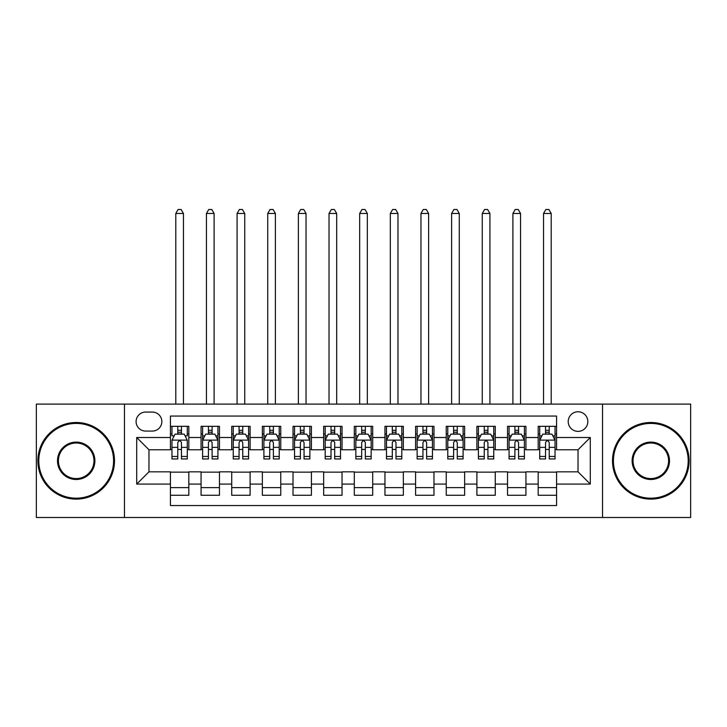 <?xml version="1.0" encoding="UTF-8"?>
<svg xmlns="http://www.w3.org/2000/svg" width="727" height="727" viewBox="0 0 727 727"><rect width="100%" height="100%" fill="white"/><g stroke="black" fill="none" stroke-linecap="round" stroke-linejoin="round"><path stroke-width="1.09" d="M578.029 411.764A9.805 9.805 0 0 0 568.214 421.578A9.805 9.805 0 0 0 578.029 431.384A9.805 9.805 0 0 0 587.834 421.578A9.805 9.805 0 0 0 578.029 411.764M602.538 517.497L690.65 517.497L690.65 404.103L602.538 404.103L602.538 517.497L124.462 517.497L124.462 404.103L36.35 404.103L36.35 517.497L124.462 517.497M556.573 426.322L538.18 426.322L538.18 437.509L525.93 437.509L525.93 449.768L538.18 449.768L538.18 437.509M525.93 437.509L525.93 426.322L507.537 426.322L507.537 437.509L495.278 437.509L495.278 449.768L507.537 449.768L507.537 437.509M495.278 437.509L495.278 426.322L476.894 426.322L476.894 437.509L464.635 437.509L464.635 449.768L476.894 449.768L476.894 437.509M464.635 437.509L464.635 426.322L446.242 426.322L446.242 437.509L433.983 437.509L433.983 449.768L446.242 449.768L446.242 437.509M433.983 437.509L433.983 426.322L415.599 426.322L415.599 437.509L403.34 437.509L403.34 449.768L415.599 449.768L415.599 437.509M403.34 437.509L403.34 426.322L384.956 426.322L384.956 437.509L372.697 437.509L372.697 449.768L384.956 449.768L384.956 437.509M372.697 437.509L372.697 426.322L354.303 426.322L354.303 437.509L342.044 437.509L342.044 449.768L354.303 449.768L354.303 437.509M342.044 437.509L342.044 426.322L323.66 426.322L323.66 437.509L311.401 437.509L311.401 449.768L323.66 449.768L323.66 437.509M311.401 437.509L311.401 426.322L293.017 426.322L293.017 437.509L280.758 437.509L280.758 449.768L293.017 449.768L293.017 437.509M280.758 437.509L280.758 426.322L262.365 426.322L262.365 437.509L250.106 437.509L250.106 449.768L262.365 449.768L262.365 437.509M250.106 437.509L250.106 426.322L231.722 426.322L231.722 437.509L219.463 437.509L219.463 449.768L231.722 449.768L231.722 437.509M219.463 437.509L219.463 426.322L201.07 426.322L201.07 449.768L188.82 449.768L188.82 426.322L170.427 426.322M170.427 495.278L188.82 495.278L188.82 471.832L201.07 471.832L201.07 495.278L219.463 495.278L219.463 471.832L231.722 471.832L231.722 484.091L219.463 484.091M231.722 484.091L231.722 495.278L250.106 495.278L250.106 471.832L262.365 471.832L262.365 484.091L250.106 484.091M262.365 484.091L262.365 495.278L280.758 495.278L280.758 471.832L293.017 471.832L293.017 484.091L280.758 484.091M293.017 484.091L293.017 495.278L311.401 495.278L311.401 471.832L323.66 471.832L323.66 484.091L311.401 484.091M323.66 484.091L323.66 495.278L342.044 495.278L342.044 471.832L354.303 471.832L354.303 484.091L342.044 484.091M354.303 484.091L354.303 495.278L372.697 495.278L372.697 471.832L384.956 471.832L384.956 484.091L372.697 484.091M384.956 484.091L384.956 495.278L403.34 495.278L403.34 471.832L415.599 471.832L415.599 484.091L403.34 484.091M415.599 484.091L415.599 495.278L433.983 495.278L433.983 471.832L446.242 471.832L446.242 484.091L433.983 484.091M446.242 484.091L446.242 495.278L464.635 495.278L464.635 471.832L476.894 471.832L476.894 484.091L464.635 484.091M476.894 484.091L476.894 495.278L495.278 495.278L495.278 471.832L507.537 471.832L507.537 484.091L495.278 484.091M507.537 484.091L507.537 495.278L525.93 495.278L525.93 471.832L538.18 471.832L538.18 484.091L525.93 484.091M145.6 431.075L152.343 431.075A9.496 9.496 0 0 0 161.848 421.578A9.496 9.496 0 0 0 152.343 412.073L145.6 412.073A9.496 9.496 0 0 0 136.103 421.578A9.496 9.496 0 0 0 145.6 431.075M602.538 404.103L124.462 404.103M556.573 437.509L556.573 416.062L170.427 416.062L170.427 449.768L148.971 449.768L148.971 471.832L170.427 471.832L170.427 505.547L556.573 505.547L556.573 471.832L578.029 471.832L578.029 449.768L556.573 449.768L556.573 437.509L590.288 437.509L590.288 484.091L556.573 484.091M170.427 484.091L136.712 484.091L136.712 437.509L170.427 437.509M538.18 484.091L538.18 495.278L556.573 495.278M170.427 433.983L171.963 433.983M177.779 433.983L181.459 433.983M187.284 433.983L188.82 433.983M170.427 449.459L171.963 449.459M177.779 449.459L181.459 449.459M187.284 449.459L188.82 449.459M170.427 472.141L188.82 472.141M170.427 487.617L188.82 487.617M201.07 449.459L202.606 449.459M208.431 449.459L212.111 449.459M217.927 449.459L219.463 449.459M201.07 433.983L202.606 433.983M208.431 433.983L212.111 433.983M217.927 433.983L219.463 433.983M201.07 472.141L219.463 472.141M201.07 487.617L219.463 487.617M231.722 472.141L250.106 472.141M231.722 487.617L250.106 487.617M231.722 433.983L233.249 433.983M239.074 433.983L242.754 433.983M248.579 433.983L250.106 433.983M231.722 449.459L233.249 449.459M239.074 449.459L242.754 449.459M248.579 449.459L250.106 449.459M262.365 472.141L280.758 472.141M262.365 487.617L280.758 487.617M262.365 433.983L263.901 433.983M269.726 433.983L273.397 433.983M279.223 433.983L280.758 433.983M262.365 449.459L263.901 449.459M269.726 449.459L273.397 449.459M279.223 449.459L280.758 449.459M293.017 472.141L311.401 472.141M293.017 487.617L311.401 487.617M293.017 433.983L294.544 433.983M300.369 433.983L304.05 433.983M309.866 433.983L311.401 433.983M293.017 449.459L294.544 449.459M300.369 449.459L304.05 449.459M309.866 449.459L311.401 449.459M323.66 472.141L342.044 472.141M323.66 487.617L342.044 487.617M323.66 433.983L325.196 433.983M331.012 433.983L334.693 433.983M340.518 433.983L342.044 433.983M323.66 449.459L325.196 449.459M331.012 449.459L334.693 449.459M340.518 449.459L342.044 449.459M354.303 472.141L372.697 472.141M354.303 487.617L372.697 487.617M354.303 433.983L355.839 433.983M361.664 433.983L365.336 433.983M371.161 433.983L372.697 433.983M354.303 449.459L355.839 449.459M361.664 449.459L365.336 449.459M371.161 449.459L372.697 449.459M384.956 472.141L403.34 472.141M384.956 487.617L403.34 487.617M384.956 433.983L386.482 433.983M392.307 433.983L395.988 433.983M401.804 433.983L403.34 433.983M384.956 449.459L386.482 449.459M392.307 449.459L395.988 449.459M401.804 449.459L403.34 449.459M415.599 472.141L433.983 472.141M415.599 487.617L433.983 487.617M415.599 433.983L417.134 433.983M422.95 433.983L426.631 433.983M432.456 433.983L433.983 433.983M415.599 449.459L417.134 449.459M422.95 449.459L426.631 449.459M432.456 449.459L433.983 449.459M446.242 472.141L464.635 472.141M446.242 487.617L464.635 487.617M446.242 433.983L447.777 433.983M453.603 433.983L457.274 433.983M463.099 433.983L464.635 433.983M446.242 449.459L447.777 449.459M453.603 449.459L457.274 449.459M463.099 449.459L464.635 449.459M476.894 472.141L495.278 472.141M476.894 487.617L495.278 487.617M476.894 433.983L478.421 433.983M484.246 433.983L487.926 433.983M493.751 433.983L495.278 433.983M476.894 449.459L478.421 449.459M484.246 449.459L487.926 449.459M493.751 449.459L495.278 449.459M507.537 472.141L525.93 472.141M507.537 487.617L525.93 487.617M507.537 433.983L509.073 433.983M514.889 433.983L518.569 433.983M524.394 433.983L525.93 433.983M507.537 449.459L509.073 449.459M514.889 449.459L518.569 449.459M524.394 449.459L525.93 449.459M538.18 472.141L556.573 472.141M538.18 487.617L556.573 487.617M538.18 433.983L539.716 433.983M545.541 433.983L549.221 433.983M555.037 433.983L556.573 433.983M538.18 449.459L539.716 449.459M545.541 449.459L549.221 449.459M555.037 449.459L556.573 449.459M148.971 449.768L136.712 437.509M148.971 471.832L136.712 484.091M590.288 437.509L578.029 449.768M590.288 484.091L578.029 471.832M181.459 426.322L181.459 434.137L181.459 430.311L177.779 430.311M187.284 456.465L181.459 456.465L181.459 458.964L187.284 458.964L187.284 440.271L184.222 434.137L175.025 434.137L171.963 440.271L171.963 458.964L177.779 458.964L177.779 456.465L171.963 456.465M174.18 435.827L171.963 435.827L171.963 426.322M171.963 435.891L171.963 430.311M187.284 435.891L187.284 430.311M185.058 435.827L187.284 435.827L187.284 426.322M177.779 434.137L177.779 426.322M181.459 456.465L181.459 442.57C180.232 440.208 179.015 440.208 177.779 442.57L177.779 452.903M171.963 447.369L177.779 447.369L177.779 456.465M183.449 404.103L183.449 213.484L175.789 213.484L175.789 404.103M175.789 213.484L178.088 209.503L181.15 209.503L183.449 213.484M76.19 423.414A37.386 37.386 0 0 0 38.804 460.8A37.386 37.386 0 0 0 76.19 498.195A37.386 37.386 0 0 0 113.576 460.8A37.386 37.386 0 0 0 76.19 423.414M76.19 499.113A38.304 38.304 0 0 1 37.886 460.8A38.304 38.304 0 0 1 76.19 422.496A38.304 38.304 0 0 1 114.502 460.8A38.304 38.304 0 0 1 76.19 499.113M76.19 442.107A18.693 18.693 0 0 1 94.883 460.8A18.693 18.693 0 0 1 76.19 479.493A18.693 18.693 0 0 1 57.497 460.8A18.693 18.693 0 0 1 76.19 442.107M76.19 478.575A17.775 17.775 0 0 0 93.965 460.8A17.775 17.775 0 0 0 76.19 443.025A17.775 17.775 0 0 0 58.414 460.8A17.775 17.775 0 0 0 76.19 478.575M650.81 423.414A37.386 37.386 0 0 0 613.424 460.8A37.386 37.386 0 0 0 650.81 498.195A37.386 37.386 0 0 0 688.196 460.8A37.386 37.386 0 0 0 650.81 423.414M650.81 499.113A38.304 38.304 0 0 1 612.497 460.8A38.304 38.304 0 0 1 650.81 422.496A38.304 38.304 0 0 1 689.114 460.8A38.304 38.304 0 0 1 650.81 499.113M650.81 442.107A18.693 18.693 0 0 1 669.503 460.8A18.693 18.693 0 0 1 650.81 479.493A18.693 18.693 0 0 1 632.117 460.8A18.693 18.693 0 0 1 650.81 442.107M650.81 478.575A17.775 17.775 0 0 0 668.586 460.8A17.775 17.775 0 0 0 650.81 443.025A17.775 17.775 0 0 0 633.035 460.8A17.775 17.775 0 0 0 650.81 478.575M212.111 430.311L208.431 430.311M217.927 456.465L212.111 456.465L212.111 458.964L217.927 458.964L217.927 440.271L214.865 434.137L205.668 434.137L202.606 440.271L202.606 458.964L208.431 458.964L208.431 456.465L202.606 456.465M202.606 440.271L202.606 426.322M217.927 440.271L217.927 426.322M208.431 434.137L208.431 426.322M212.111 426.322L212.111 434.137M212.111 456.465L212.111 442.57C210.885 440.208 209.658 440.208 208.431 442.57L208.431 456.465M214.101 404.103L214.101 213.484L206.441 213.484L206.441 404.103M206.441 213.484L208.74 209.503L211.802 209.503L214.101 213.484M242.754 430.311L239.074 430.311M248.579 456.465L242.754 456.465L242.754 458.964L248.579 458.964L248.579 440.271L245.508 434.137L236.32 434.137L233.249 440.271L233.249 458.964L239.074 458.964L239.074 456.465L233.249 456.465M233.249 440.271L233.249 426.322M248.579 440.271L248.579 426.322M239.074 434.137L239.074 426.322M242.754 426.322L242.754 434.137M242.754 456.465L242.754 442.57C241.528 440.208 240.301 440.208 239.074 442.57L239.074 456.465M244.745 404.103L244.745 213.484L237.084 213.484L237.084 404.103M237.084 213.484L239.383 209.503L242.445 209.503L244.745 213.484M273.397 430.311L269.726 430.311M279.223 456.465L273.397 456.465L273.397 458.964L279.223 458.964L279.223 440.271L276.16 434.137L266.963 434.137L263.901 440.271L263.901 458.964L269.726 458.964L269.726 456.465L263.901 456.465M263.901 440.271L263.901 426.322M279.223 440.271L279.223 426.322M269.726 434.137L269.726 426.322M273.397 426.322L273.397 434.137M273.397 456.465L273.397 442.57C272.18 440.208 270.953 440.208 269.726 442.57L269.726 456.465M275.388 404.103L275.388 213.484L267.727 213.484L267.727 404.103M267.727 213.484L270.026 209.503L273.098 209.503L275.388 213.484M304.05 430.311L300.369 430.311M309.866 456.465L304.05 456.465L304.05 458.964L309.866 458.964L309.866 440.271L306.803 434.137L297.607 434.137L294.544 440.271L294.544 458.964L300.369 458.964L300.369 456.465L294.544 456.465M294.544 440.271L294.544 426.322M309.866 440.271L309.866 426.322M300.369 434.137L300.369 426.322M304.05 426.322L304.05 434.137M304.05 456.465L304.05 442.57C302.823 440.208 301.596 440.208 300.369 442.57L300.369 456.465M306.04 404.103L306.04 213.484L298.379 213.484L298.379 404.103M298.379 213.484L300.678 209.503L303.741 209.503L306.04 213.484M334.693 430.311L331.012 430.311M340.518 456.465L334.693 456.465L334.693 458.964L340.518 458.964L340.518 440.271L337.446 434.137L328.259 434.137L325.196 440.271L325.196 458.964L331.012 458.964L331.012 456.465L325.196 456.465M325.196 440.271L325.196 426.322M340.518 440.271L340.518 426.322M331.012 434.137L331.012 426.322M334.693 426.322L334.693 434.137M334.693 456.465L334.693 442.57C333.466 440.208 332.239 440.208 331.012 442.57L331.012 456.465M336.683 404.103L336.683 213.484L329.022 213.484L329.022 404.103M329.022 213.484L331.321 209.503L334.384 209.503L336.683 213.484M365.336 430.311L361.664 430.311M371.161 456.465L365.336 456.465L365.336 458.964L371.161 458.964L371.161 440.271L368.098 434.137L358.902 434.137L355.839 440.271L355.839 458.964L361.664 458.964L361.664 456.465L355.839 456.465M355.839 440.271L355.839 426.322M371.161 440.271L371.161 426.322M361.664 434.137L361.664 426.322M365.336 426.322L365.336 434.137M365.336 456.465L365.336 442.57C364.118 440.208 362.891 440.208 361.664 442.57L361.664 456.465M367.335 404.103L367.335 213.484L359.665 213.484L359.665 404.103M359.665 213.484L361.964 209.503L365.036 209.503L367.335 213.484M395.988 430.311L392.307 430.311M401.804 456.465L395.988 456.465L395.988 458.964L401.804 458.964L401.804 440.271L398.741 434.137L389.554 434.137L386.482 440.271L386.482 458.964L392.307 458.964L392.307 456.465L386.482 456.465M386.482 440.271L386.482 426.322M401.804 440.271L401.804 426.322M392.307 434.137L392.307 426.322M395.988 426.322L395.988 434.137M395.988 456.465L395.988 442.57C394.761 440.208 393.534 440.208 392.307 442.57L392.307 456.465M397.978 404.103L397.978 213.484L390.317 213.484L390.317 404.103M390.317 213.484L392.616 209.503L395.679 209.503L397.978 213.484M426.631 430.311L422.95 430.311M432.456 456.465L426.631 456.465L426.631 458.964L432.456 458.964L432.456 440.271L429.393 434.137L420.197 434.137L417.134 440.271L417.134 458.964L422.95 458.964L422.95 456.465L417.134 456.465M417.134 440.271L417.134 426.322M432.456 440.271L432.456 426.322M422.95 434.137L422.95 426.322M426.631 426.322L426.631 434.137M426.631 456.465L426.631 442.57C425.404 440.208 424.177 440.208 422.95 442.57L422.95 456.465M428.621 404.103L428.621 213.484L420.96 213.484L420.96 404.103M420.96 213.484L423.259 209.503L426.322 209.503L428.621 213.484M457.274 430.311L453.603 430.311M463.099 456.465L457.274 456.465L457.274 458.964L463.099 458.964L463.099 440.271L460.037 434.137L450.84 434.137L447.777 440.271L447.777 458.964L453.603 458.964L453.603 456.465L447.777 456.465M447.777 440.271L447.777 426.322M463.099 440.271L463.099 426.322M453.603 434.137L453.603 426.322M457.274 426.322L457.274 434.137M457.274 456.465L457.274 442.57C456.056 440.208 454.829 440.208 453.603 442.57L453.603 456.465M459.273 404.103L459.273 213.484L451.612 213.484L451.612 404.103M451.612 213.484L453.902 209.503L456.974 209.503L459.273 213.484M487.926 430.311L484.246 430.311M493.751 456.465L487.926 456.465L487.926 458.964L493.751 458.964L493.751 440.271L490.68 434.137L481.492 434.137L478.421 440.271L478.421 458.964L484.246 458.964L484.246 456.465L478.421 456.465M478.421 440.271L478.421 426.322M493.751 440.271L493.751 426.322M484.246 434.137L484.246 426.322M487.926 426.322L487.926 434.137M487.926 456.465L487.926 442.57C486.699 440.208 485.472 440.208 484.246 442.57L484.246 456.465M489.916 404.103L489.916 213.484L482.255 213.484L482.255 404.103M482.255 213.484L484.555 209.503L487.617 209.503L489.916 213.484M518.569 430.311L514.889 430.311M524.394 456.465L518.569 456.465L518.569 458.964L524.394 458.964L524.394 440.271L521.332 434.137L512.135 434.137L509.073 440.271L509.073 458.964L514.889 458.964L514.889 456.465L509.073 456.465M509.073 440.271L509.073 426.322M524.394 440.271L524.394 426.322M514.889 434.137L514.889 426.322M518.569 426.322L518.569 434.137M518.569 456.465L518.569 442.57C517.342 440.208 516.125 440.208 514.889 442.57L514.889 456.465M520.559 404.103L520.559 213.484L512.898 213.484L512.898 404.103M512.898 213.484L515.198 209.503L518.26 209.503L520.559 213.484M549.221 430.311L545.541 430.311M555.037 456.465L549.221 456.465L549.221 458.964L555.037 458.964L555.037 440.271L551.975 434.137L542.778 434.137L539.716 440.271L539.716 458.964L545.541 458.964L545.541 456.465L539.716 456.465M539.716 440.271L539.716 426.322M555.037 440.271L555.037 426.322M545.541 434.137L545.541 426.322M549.221 426.322L549.221 434.137M549.221 456.465L549.221 442.57C547.994 440.208 546.768 440.208 545.541 442.57L545.541 456.465M551.211 404.103L551.211 213.484L543.551 213.484L543.551 404.103M543.551 213.484L545.85 209.503L548.912 209.503L551.211 213.484M201.07 484.091L188.82 484.091M201.07 437.509L188.82 437.509M187.202 440.117L172.035 440.117M187.284 447.369L181.459 447.369M181.459 432.256L177.779 432.256M217.855 440.117L202.688 440.117M202.606 435.827L204.832 435.827M215.71 435.827L217.927 435.827M208.431 447.369L202.606 447.369M217.927 447.369L212.111 447.369M212.111 432.256L208.431 432.256M248.498 440.117L233.331 440.117M233.249 435.827L235.475 435.827M246.353 435.827L248.579 435.827M239.074 447.369L233.249 447.369M248.579 447.369L242.754 447.369M242.754 432.256L239.074 432.256M279.15 440.117L263.974 440.117M263.901 435.827L266.118 435.827M277.005 435.827L279.223 435.827M269.726 447.369L263.901 447.369M279.223 447.369L273.397 447.369M273.397 432.256L269.726 432.256M309.793 440.117L294.626 440.117M294.544 435.827L296.77 435.827M307.648 435.827L309.866 435.827M300.369 447.369L294.544 447.369M309.866 447.369L304.05 447.369M304.05 432.256L300.369 432.256M340.436 440.117L325.269 440.117M325.196 435.827L327.414 435.827M338.291 435.827L340.518 435.827M331.012 447.369L325.196 447.369M340.518 447.369L334.693 447.369M334.693 432.256L331.012 432.256M371.088 440.117L355.912 440.117M355.839 435.827L358.057 435.827M368.943 435.827L371.161 435.827M361.664 447.369L355.839 447.369M371.161 447.369L365.336 447.369M365.336 432.256L361.664 432.256M401.731 440.117L386.564 440.117M386.482 435.827L388.709 435.827M399.586 435.827L401.804 435.827M392.307 447.369L386.482 447.369M401.804 447.369L395.988 447.369M395.988 432.256L392.307 432.256M432.374 440.117L417.207 440.117M417.134 435.827L419.352 435.827M430.23 435.827L432.456 435.827M422.95 447.369L417.134 447.369M432.456 447.369L426.631 447.369M426.631 432.256L422.95 432.256M463.026 440.117L447.85 440.117M447.777 435.827L449.995 435.827M460.882 435.827L463.099 435.827M453.603 447.369L447.777 447.369M463.099 447.369L457.274 447.369M457.274 432.256L453.603 432.256M493.669 440.117L478.502 440.117M478.421 435.827L480.647 435.827M491.525 435.827L493.751 435.827M484.246 447.369L478.421 447.369M493.751 447.369L487.926 447.369M487.926 432.256L484.246 432.256M524.312 440.117L509.145 440.117M509.073 435.827L511.29 435.827M522.168 435.827L524.394 435.827M514.889 447.369L509.073 447.369M524.394 447.369L518.569 447.369M518.569 432.256L514.889 432.256M554.965 440.117L539.798 440.117M539.716 435.827L541.942 435.827M552.82 435.827L555.037 435.827M545.541 447.369L539.716 447.369M555.037 447.369L549.221 447.369M549.221 432.256L545.541 432.256"/></g></svg>
